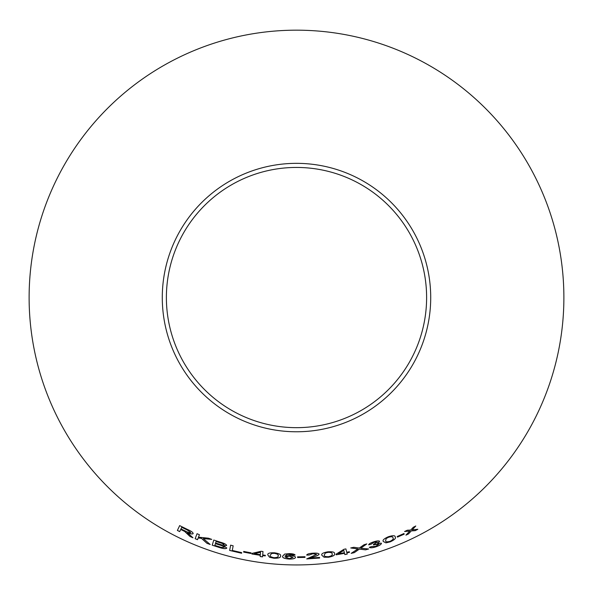 <?xml version="1.0" encoding="UTF-8"?>
<svg xmlns="http://www.w3.org/2000/svg" width="593" height="593" viewBox="0 0 593 593"><rect width="100%" height="100%" fill="white"/><g stroke="black" fill="none" stroke-linecap="round" stroke-linejoin="round"><path stroke-width="0.89" d="M296.5 30.176A267.376 267.376 0 0 1 528.059 431.244A267.376 267.376 0 0 1 64.941 431.244A267.376 267.376 0 0 1 296.5 30.176M296.5 163.342A134.218 134.218 0 0 1 412.735 364.665A134.218 134.218 0 0 1 180.265 364.665A134.218 134.218 0 0 1 296.5 163.342M417.82 529.297L412.224 529.853L415.775 526.006L413.225 527.31L410.727 530.053L407.287 530.231L404.574 531.513L409.719 531.12L405.938 535.145L408.562 533.908L411.238 530.92L415.204 530.646L417.82 529.297M404.233 534.13L403.944 533.537L397.191 536.524L397.488 537.11L404.233 534.13M383.337 541.513L385.932 542.877L390.276 541.832C394.627 539.786 396.272 538.162 395.197 536.954C395.197 535.368 392.907 535.309 388.319 536.761C383.938 538.74 382.277 540.327 383.337 541.513M365.533 549.852L368.631 548.992L360.759 548.177L366.8 543.937L364.08 544.693L359.247 548.051L353.762 547.287L350.752 547.962L357.883 548.94L351.182 553.351L354.229 552.676L359.365 549.111L365.533 549.852L368.616 548.948M373.746 541.824C370.662 542.847 368.965 543.855 368.646 544.848L370.981 544.263L373.99 542.313L377.318 542.091L373.501 544.27L373.457 544.885L379.023 544.07L375.614 546.368L371.596 546.538L369.343 547.317C370.254 548.051 372.411 547.91 375.799 546.879C379.513 545.597 381.381 544.381 381.418 543.232L377.504 543.188L379.653 541.32C378.905 540.646 376.933 540.816 373.746 541.824M346.749 552.276L345.897 548.903L343.97 549.281L336.009 554.225L336.157 554.811L344.533 553.328L344.844 554.574L347.209 554.107L346.898 552.861L349.485 552.328L349.336 551.742L346.749 552.276M321.836 555.248L324.045 557.205L328.537 557.242C333.281 556.293 335.282 555.107 334.519 553.684C334.904 552.135 332.68 551.52 327.84 551.824C323.089 552.691 321.087 553.832 321.836 555.248M306.692 555.1L309.168 555.041L312.852 553.743L316.647 554.388L306.722 558.932L319.634 558.043L319.553 557.413L309.976 558.132L313.638 556.864C316.729 556.064 318.552 555.174 319.116 554.188C318.567 553.276 316.477 552.943 312.837 553.195C309.094 553.454 307.048 554.084 306.692 555.1M305.002 557.39L304.995 556.731L297.597 556.864L297.612 557.524L305.002 557.39L304.995 556.686M295.507 557.346C295.321 556.33 293.379 555.723 289.688 555.537L284.959 556.101L287.39 554.292L295.121 555.041C294.565 554.196 292.705 553.729 289.54 553.632L284.625 554.092L282.579 556.256C282.172 557.739 284.455 558.688 289.414 559.095C293.32 559.043 295.351 558.458 295.507 557.346M267.814 554.9L269.556 557.272L273.936 558.243C278.769 558.309 280.963 557.561 280.533 556.004C281.23 554.566 279.177 553.499 274.396 552.802C269.563 552.661 267.369 553.358 267.814 554.9M262.706 554.989L262.995 551.534L261.053 551.275L251.921 553.395L251.877 554.003L260.268 555.278L260.164 556.553L262.551 556.871L262.655 555.589L265.279 555.915L265.33 555.315L262.706 554.989M250.883 553.491L251.009 552.846L243.753 551.446L243.627 552.098L250.883 553.491L251.017 552.802M230.64 545.167L229.647 550.445L241.573 553.254L241.692 552.632L232.286 550.46L233.16 545.805L230.64 545.167M220.811 542.328L213.799 540.053L212.198 545.182L219.328 547.487C223.428 548.807 225.926 548.999 226.83 548.08L223.665 545.812L226.645 545.493C226.356 544.426 224.413 543.366 220.811 542.328M210.189 544.493L203.317 538.577L211.753 539.393L208.469 538.207L198.485 537.184L199.433 534.716L197.046 533.73L195.149 538.711L197.528 539.689L198.188 537.962L201.457 538.362L206.987 543.344L210.189 544.493M188.1 534.397L189.982 536.472L192.955 537.784L187.514 532.677C190.583 533.974 192.458 534.293 193.148 533.626C193.118 532.47 191.22 531.076 187.447 529.43L179.664 525.62L177.381 530.446L179.686 531.61L180.709 529.467L184.682 531.439L189.982 536.472M296.5 167.441A130.112 130.112 0 0 1 409.177 362.612A130.112 130.112 0 0 1 183.823 362.612A130.112 130.112 0 0 1 296.5 167.441M180.709 529.467L184.705 531.395L188.122 534.36M190.005 536.428L192.97 537.74M193.17 533.589C192.48 534.256 190.598 533.937 187.529 532.633L187.514 532.677M179.686 525.583L177.381 530.446M177.403 530.409L179.709 531.573M181.725 527.318L187.314 529.972L190.716 532.544C189.968 532.951 188.381 532.551 185.965 531.335L180.969 528.912L181.725 527.318L187.292 530.009L190.716 532.544M198.188 537.962L201.479 538.318L207.001 543.299L210.204 544.448M211.768 539.348L203.317 538.577M197.069 533.685L195.149 538.711M195.164 538.666L197.551 539.645M213.814 540.015L212.198 545.182M212.212 545.137L219.328 547.487M219.343 547.443C223.442 548.762 225.94 548.955 226.845 548.036M226.652 545.449L223.665 545.812M216.074 541.483L219.825 542.639C222.464 543.329 223.909 544.055 224.169 544.819L222.019 544.989L215.593 543.032L216.074 541.483L219.81 542.684C222.449 543.373 223.895 544.1 224.154 544.856M215.407 543.64L219.736 544.974C222.494 545.716 223.991 546.494 224.25 547.295L221.211 547.376L214.859 545.397L215.407 543.64L219.729 545.019C222.479 545.76 223.984 546.538 224.243 547.339M230.655 545.123L229.647 550.445M229.661 550.4L241.581 553.21M243.76 551.401L243.634 552.053L250.891 553.447M251.929 553.351L251.877 554.003M251.884 553.958L260.268 555.278M260.275 555.226L260.164 556.553M260.171 556.508L262.551 556.82M265.286 555.863L262.655 555.589M254.249 553.78L260.527 552.224L260.312 554.67L254.249 553.78L260.52 552.268L260.312 554.67M267.821 554.855L269.556 557.272M269.556 557.227L273.936 558.243M273.944 558.198C278.769 558.258 280.971 557.516 280.533 555.96M270.275 555.159L271.661 553.432L274.322 553.291C277.539 553.921 278.792 554.751 278.073 555.789L278.073 555.834C278.599 556.975 277.235 557.598 273.981 557.709C270.793 557.042 269.556 556.197 270.275 555.159L271.653 553.484L274.322 553.336C277.539 553.966 278.784 554.796 278.073 555.834M282.579 556.212C282.179 557.694 284.455 558.643 289.414 559.051C293.327 558.999 295.351 558.413 295.507 557.301M287.39 554.292L284.959 556.101M287.39 554.247L289.399 554.173M289.399 554.129L291.815 554.499M291.815 554.455L292.727 555.078M292.727 555.033L295.121 554.996M285.352 557.146L289.221 556.064L293.046 557.324L289.362 558.554L285.352 557.146L289.214 556.108L293.046 557.368M297.597 556.82L297.612 557.479L305.002 557.346M306.692 555.055L309.168 555.041M309.168 554.996L312.852 553.743M312.852 553.699L316.647 554.388M306.722 558.88L319.627 557.998M313.638 556.864L309.976 558.132M313.63 556.82C316.729 556.019 318.552 555.13 319.108 554.144M321.836 555.204L324.045 557.205M324.037 557.161L328.537 557.242M328.529 557.198C333.281 556.249 335.275 555.063 334.511 553.64M324.297 554.989L325.298 553.017L327.877 552.32C331.153 552.268 332.554 552.824 332.065 553.988L332.073 554.032C332.829 555.041 331.628 555.93 328.47 556.708C325.201 556.723 323.815 556.152 324.297 554.989L325.305 553.061L327.885 552.372C331.161 552.313 332.554 552.869 332.073 554.032M336.001 554.173L336.157 554.811M336.149 554.766L344.533 553.328M344.526 553.284L344.844 554.574M344.837 554.529L347.201 554.062M349.477 552.283L346.898 552.861M338.344 553.832L343.784 550.348L344.385 552.743L338.344 553.832L343.792 550.393L344.385 552.743M368.631 544.811L370.981 544.263M370.966 544.218L373.99 542.313M373.975 542.269L377.318 542.091M373.442 544.841L375.035 544.3M375.021 544.263L379.023 544.07M369.328 547.272C370.24 548.006 372.397 547.865 375.784 546.835L375.799 546.879M375.784 546.835C379.498 545.553 381.373 544.337 381.403 543.188M379.639 541.276L377.504 543.188M351.175 553.306L354.221 552.632L359.351 549.066L365.518 549.807M366.785 543.892L360.759 548.177M350.737 547.917L357.883 548.94M383.323 541.468L385.932 542.877M385.917 542.832L390.276 541.832M390.261 541.794C394.612 539.741 396.25 538.118 395.183 536.917M385.65 540.675L386.147 538.518L388.467 537.236C391.61 536.398 393.092 536.598 392.9 537.836L392.914 537.881C393.885 538.674 392.944 539.823 390.083 541.335C386.94 542.128 385.457 541.913 385.65 540.675L386.162 538.563L388.482 537.28C391.632 536.435 393.107 536.643 392.914 537.881M397.177 536.48L397.466 537.073L404.211 534.085M405.916 535.101L408.547 533.87L411.216 530.883L415.182 530.602L417.798 529.26M415.752 525.961L412.224 529.853M404.559 531.469L409.719 531.12"/></g></svg>
